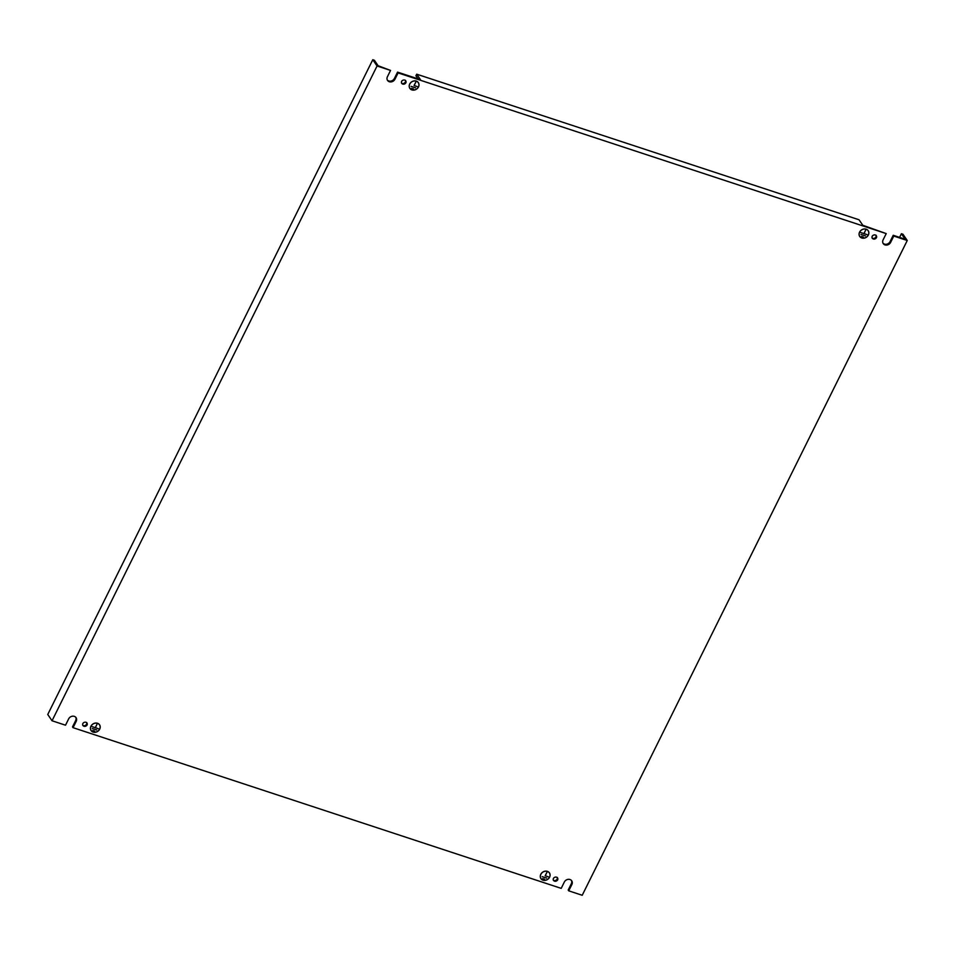 <?xml version="1.0" encoding="UTF-8"?>
<svg xmlns="http://www.w3.org/2000/svg" width="955" height="955" viewBox="0 0 955 955"><rect width="100%" height="100%" fill="white"/><g stroke="black" fill="none" stroke-linecap="round" stroke-linejoin="round"><path stroke-width="1.43" d="M99.714 729.131A5.133 4.393 -34.4 0 1 95.488 732.246A5.133 4.393 -34.4 0 1 91.083 730.575A5.133 4.393 -34.4 0 1 90.928 726.23A5.133 4.393 -34.4 0 1 95.154 723.114A5.133 4.393 -34.4 0 1 99.559 724.785A5.133 4.393 -34.4 0 1 99.714 729.131M90.988 726.254A5.062 4.321 -34.4 0 1 95.154 723.186A5.062 4.321 -34.4 0 1 99.487 724.821A5.062 4.321 -34.4 0 1 99.642 729.107A5.062 4.321 -34.4 0 1 95.476 732.175A5.062 4.321 -34.4 0 1 91.143 730.539A5.062 4.321 -34.4 0 1 90.988 726.254M868.358 235.037A5.133 4.393 -34.4 0 1 864.132 238.153A5.133 4.393 -34.4 0 1 859.739 236.482A5.133 4.393 -34.4 0 1 859.572 232.137A5.133 4.393 -34.4 0 1 863.809 229.021A5.133 4.393 -34.4 0 1 868.202 230.692A5.133 4.393 -34.4 0 1 868.358 235.037M859.643 232.161A5.062 4.321 -34.4 0 1 863.809 229.093A5.062 4.321 -34.4 0 1 868.143 230.728A5.062 4.321 -34.4 0 1 868.298 235.014A5.062 4.321 -34.4 0 1 864.132 238.082A5.062 4.321 -34.4 0 1 859.798 236.446A5.062 4.321 -34.4 0 1 859.643 232.161M540.793 874.314A5.133 4.393 145.6 0 0 540.948 878.66A5.133 4.393 145.6 0 0 545.353 880.331A5.133 4.393 145.6 0 0 549.579 877.215A5.133 4.393 145.6 0 0 549.423 872.87A5.133 4.393 145.6 0 0 545.019 871.199A5.133 4.393 145.6 0 0 540.793 874.314M549.519 877.191A5.062 4.321 145.6 0 0 549.364 872.906A5.062 4.321 145.6 0 0 545.03 871.27A5.062 4.321 145.6 0 0 540.864 874.338A5.062 4.321 145.6 0 0 541.019 878.624A5.062 4.321 145.6 0 0 545.353 880.259A5.062 4.321 145.6 0 0 549.519 877.191M409.707 84.052A5.133 4.393 145.6 0 0 409.862 88.397A5.133 4.393 145.6 0 0 414.267 90.068A5.133 4.393 145.6 0 0 418.493 86.953A5.133 4.393 145.6 0 0 418.338 82.608A5.133 4.393 145.6 0 0 413.933 80.936A5.133 4.393 145.6 0 0 409.707 84.052M418.421 86.929A5.062 4.321 145.6 0 0 418.278 82.643A5.062 4.321 145.6 0 0 413.933 81.008A5.062 4.321 145.6 0 0 409.767 84.076A5.062 4.321 145.6 0 0 409.922 88.361A5.062 4.321 145.6 0 0 414.255 89.997A5.062 4.321 145.6 0 0 418.421 86.929M401.613 81.39A2.495 2.137 145.6 0 0 405.875 82.799A2.495 2.137 145.6 0 0 401.613 81.39M401.47 83.073A2.495 2.137 145.6 0 0 405.481 80.327M82.834 723.568A2.495 2.137 145.6 0 0 87.096 724.976A2.495 2.137 145.6 0 0 82.834 723.568M82.691 725.251A2.495 2.137 145.6 0 0 86.702 722.505M872.19 236.291A2.495 2.137 145.6 0 0 876.451 237.7A2.495 2.137 145.6 0 0 872.19 236.291M872.046 237.974A2.495 2.137 145.6 0 0 876.057 235.228M553.411 878.469A2.495 2.137 145.6 0 0 557.672 879.877A2.495 2.137 145.6 0 0 553.411 878.469M553.267 880.152A2.495 2.137 145.6 0 0 557.278 877.406M907.25 240.505L893.761 236.064L890.633 242.367A4.393 3.76 145.6 0 1 887.016 245.041A4.393 3.76 145.6 0 1 883.244 243.609A4.393 3.76 145.6 0 1 883.1 239.884L886.228 233.593L398.092 72.902L394.964 79.205A4.393 3.76 145.6 0 1 391.335 81.879A4.393 3.76 145.6 0 1 387.563 80.447A4.393 3.76 145.6 0 1 387.432 76.722L390.559 70.431L377.07 65.991L52.036 720.762L65.525 725.203L68.653 718.9A4.393 3.76 145.6 0 1 72.27 716.226A4.393 3.76 145.6 0 1 76.042 717.659A4.393 3.76 145.6 0 1 76.185 721.383L73.058 727.674L561.206 888.365L564.321 882.062A4.393 3.76 145.6 0 1 567.95 879.388A4.393 3.76 145.6 0 1 571.723 880.82A4.393 3.76 145.6 0 1 571.854 884.545L568.726 890.836L582.216 895.277L907.25 240.505L902.964 234.238L901.401 233.724L905.149 239.216L893.223 235.288L893.761 236.064M94.676 731.172L92.802 730.551L94.617 731.076M97.112 723.986L95.369 727.662L98.437 728.749L92.169 726.683L95.297 727.638L97.112 723.986M96.718 730.014L92.325 728.57L96.658 729.918M568.726 890.836L568.189 890.06L571.317 883.757A4.393 3.76 145.6 0 0 571.424 880.45M73.058 727.674L72.52 726.898L75.648 720.595A4.393 3.76 145.6 0 0 75.755 717.289M390.559 70.431L378.096 65.716L374.348 60.237L372.784 59.723L377.07 65.991M387.324 80.041A4.393 3.76 145.6 0 0 394.427 78.417L397.555 72.126L398.092 72.902M418.051 78.871L415.914 75.755L416.702 74.18L420.451 79.659L397.555 72.126M886.228 233.593L862.795 225.273L859.046 219.781L416.702 74.18M883.005 243.203A4.393 3.76 145.6 0 0 890.096 241.579L893.223 235.288M863.332 237.079L861.446 236.458L863.272 236.983M865.767 229.892L864.012 233.569L867.092 234.655L860.813 232.59L863.953 233.545L865.767 229.892M865.373 235.921L860.98 234.464L865.302 235.825M545.174 875.723L547.048 872.094L545.233 875.747L548.313 876.833L545.174 875.723M546.582 878.099L542.201 876.654L546.523 878.003M544.553 879.257L542.667 878.636L544.481 879.161M414.076 85.461L415.962 81.832L414.148 85.484L417.216 86.571L414.076 85.461M415.497 87.836L411.104 86.38L415.437 87.741M413.455 88.994L411.581 88.373L413.396 88.899M372.784 59.723L47.75 714.495L52.036 720.762M899.586 237.377L901.401 233.724M75.648 720.595L76.185 721.383M571.317 883.757L571.854 884.545M890.096 241.579L890.633 242.367M394.427 78.417L394.964 79.205M99.081 724.212L99.487 724.821M867.725 230.119L868.143 230.728M548.946 872.297L549.364 872.906M417.86 82.035L418.278 82.643M409.504 87.753L409.922 88.361M540.602 878.015L541.019 878.624M859.381 235.837L859.798 236.446M90.725 729.93L91.143 730.539"/></g></svg>

